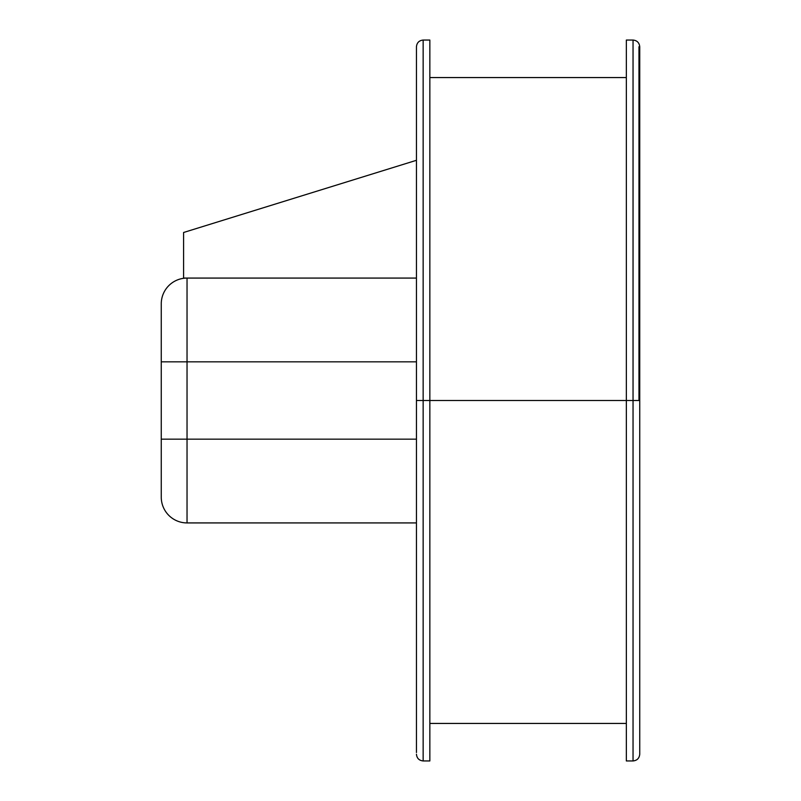 <?xml version="1.0" encoding="UTF-8"?>
<svg xmlns="http://www.w3.org/2000/svg" width="801" height="801" viewBox="0 0 801 801"><rect width="100%" height="100%" fill="white"/><g stroke="black" fill="none" stroke-linecap="round" stroke-linejoin="round"><path stroke-width="1.2" d="M638.968 400.5L638.968 46.748L638.968 400.5M639.739 752.55L639.739 754.252C639.308 758.287 637.075 760.519 633.04 760.95L633.04 400.5L639.739 400.5L639.739 754.252L639.739 400.5L639.739 729.371L639.739 400.5L633.04 400.5L633.04 40.811L633.04 760.95L633.04 400.5L423.148 400.5L423.148 760.95L423.148 400.5L416.45 400.5L416.45 752.55M416.45 46.748L416.45 400.5L429.847 400.5L429.847 760.95L429.847 40.05L423.148 40.05L423.148 400.5L423.148 40.05C419.103 40.481 416.87 42.713 416.45 46.748L416.45 48.45M429.847 40.05L429.847 400.5L626.342 400.5L626.342 760.95L626.342 400.5L633.04 400.5L633.04 40.05L633.04 400.5L633.04 40.05L626.342 40.05L626.342 400.5L626.342 40.05M639.739 400.5L639.739 46.748L639.739 400.5M639.739 48.45L639.739 46.748C639.308 42.713 637.075 40.481 633.04 40.05M633.04 400.5L633.04 760.189L633.04 400.5M161.261 494.658L161.261 439.158L187.034 439.158L187.034 522.923L187.034 439.158L416.45 439.158L187.034 439.158L187.034 278.077L187.034 361.842L416.45 361.842L161.261 361.842L161.261 306.342M187.034 522.923L416.45 522.923L187.034 522.923A25.772 25.772 0 0 1 161.261 497.151A25.772 25.772 0 0 0 187.034 522.923M161.261 304.13L161.261 439.158L161.261 361.842L187.034 361.842L187.034 439.158L161.261 439.158L161.261 497.151M187.034 278.077A25.772 25.772 0 0 0 161.261 303.849A25.772 25.772 0 0 1 187.034 278.077M416.45 160.3L183.589 232.49L183.589 278.077L416.45 278.077L183.589 278.077L183.589 232.49L416.45 160.3M626.342 723.433L429.847 723.433M429.847 760.95L423.148 760.95C419.103 760.519 416.87 758.287 416.45 754.252M633.04 760.95L626.342 760.95M626.342 77.567L429.847 77.567"/></g></svg>
